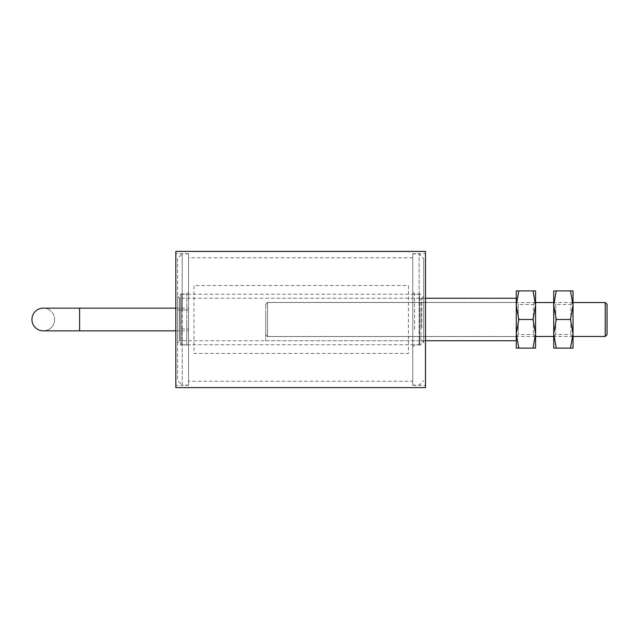 <?xml version="1.0" encoding="UTF-8"?>
<svg xmlns="http://www.w3.org/2000/svg" width="639" height="639" viewBox="0 0 639 639"><rect width="100%" height="100%" fill="white"/><g stroke="black" fill="none" stroke-linecap="round" stroke-linejoin="round"><path stroke-width="0.48" stroke-dasharray="3.19 2.4" d="M188.545 385.317L188.545 253.683L188.545 385.317L175.837 385.317L175.837 253.683L175.837 385.317M188.545 253.683L175.837 253.683M412.778 253.683L412.778 385.317L412.778 253.683L425.486 253.683L425.486 385.317L425.486 253.683M412.778 385.317L425.486 385.317M412.778 381.227L412.778 257.773L412.778 381.227L188.545 381.227L188.545 257.773L188.545 381.227M412.778 257.773L188.545 257.773M425.486 251.415L425.486 387.585M175.837 387.585L175.837 251.415M419.583 294.259L419.583 344.74L419.583 294.259L181.74 294.259L181.74 344.74L181.74 294.259M419.583 344.74L181.74 344.74M419.583 340.747L419.583 298.253L419.583 340.747L181.74 340.747L181.74 298.253L181.74 340.747M419.583 298.253L181.74 298.253M605.237 302.527L605.237 336.473M267.525 302.91L267.525 336.473L267.525 302.91M265.712 304.683L265.712 334.66L265.712 304.683M607.05 304.34L607.05 334.66M516.272 328.462L516.272 298.253L516.272 328.462M265.712 310.538L265.712 340.747L265.712 310.538M265.712 312.295L265.712 336.569L265.712 312.295M516.272 312.295L516.272 336.569L516.272 312.295M180.374 345.012L180.374 293.988L180.374 345.012L186.732 345.012L186.732 319.5L186.732 345.012L188.545 346.825L188.545 319.5L188.545 346.825M188.545 385.133L188.545 253.867L188.545 385.133L182.195 385.133L182.195 329.029L188.545 329.029L182.195 329.029M188.545 253.867L182.195 253.867L182.195 385.133L177.658 380.596L177.658 258.404L182.195 253.867L182.195 309.971L177.658 309.971L188.545 309.971L182.195 309.971M180.374 293.988L186.732 293.988L186.732 319.5L186.732 293.988L188.545 292.175L188.545 319.5L188.545 292.175M177.658 258.404L177.658 380.596M180.374 340.747L180.374 298.253L180.374 340.747L179.471 340.747L179.471 298.253L177.658 296.44L177.658 342.56L177.658 296.44M180.374 298.253L179.471 298.253L179.471 340.747L177.658 342.56M412.778 344.565L412.778 253.867L412.778 344.565M419.136 344.565L419.136 253.867L419.136 344.565M414.591 329.245L414.591 293.988L414.591 329.245M412.778 294.244L412.778 346.825L412.778 294.244M423.673 342.831L423.673 258.404L423.673 342.831M420.949 309.755L420.949 345.012L420.949 309.755M423.673 328.302L423.673 296.44L423.673 328.302M421.86 327.615L421.86 298.253L421.86 327.615M420.949 327.615L420.949 298.253L420.949 327.615M408.441 285.545L408.441 353.455L193.992 353.455L193.992 285.545L408.441 285.545L408.441 353.455L193.992 353.455L193.992 285.545L408.441 285.545M175.837 330.85L188.545 330.85L188.545 308.15L188.545 330.85M175.837 308.15L188.545 308.15M54.642 319.5A11.35 11.35 0 0 1 43.3 330.85A11.35 11.35 0 0 0 54.642 319.5A11.35 11.35 0 0 0 43.3 308.15A11.35 11.35 0 0 0 31.95 319.5A11.35 11.35 0 0 0 43.3 330.85A11.35 11.35 0 0 0 54.642 319.5A11.35 11.35 0 0 0 43.3 308.15M535.57 301.632L535.57 337.368L535.57 301.632L533.381 304.491L533.381 334.509L533.381 304.491L518.269 304.491L518.269 334.509L516.272 337.368L516.272 301.632L516.272 337.368M535.57 337.368L535.386 301.632L535.386 337.368L533.381 334.509L518.269 334.509L518.269 304.491L516.272 301.632M518.82 319.5L516.272 305.202L518.82 290.905L516.272 290.905L516.272 348.095L518.82 348.095L516.272 333.798L518.82 319.5L533.014 319.5L535.57 333.798L533.014 348.095L518.82 348.095M518.82 290.905L533.014 290.905L535.57 305.202L533.014 319.5M533.014 348.095L535.57 348.095L535.57 290.905L533.014 290.905M573.023 301.632L573.023 337.368L573.023 301.632L570.843 304.491L570.843 334.509L570.843 304.491L555.73 304.491L555.73 334.509L553.725 337.368L553.725 301.632L553.725 337.368M573.023 337.368L572.84 301.632L572.84 337.368L570.843 334.509L555.73 334.509L555.73 304.491L553.725 301.632M556.281 319.5L553.725 305.202L556.281 290.905L553.725 290.905L553.725 348.095L556.281 348.095L553.725 333.798L556.281 319.5L570.467 319.5L573.023 333.798L570.467 348.095L556.281 348.095M556.281 290.905L570.467 290.905L573.023 305.202L570.467 319.5M570.467 348.095L573.023 348.095L573.023 290.905L570.467 290.905M79.611 330.85L79.611 308.15M573.023 302.527L553.725 302.527M535.57 302.527L267.525 302.527L265.712 304.34M573.023 336.473L553.725 336.473M535.57 336.473L267.525 336.473L265.712 334.66M425.486 340.747L265.712 340.747M516.272 302.431L265.712 302.431M425.486 298.253L265.712 298.253M516.272 336.569L265.712 336.569M412.778 253.867L419.136 253.867L423.673 258.404M420.949 345.012L414.591 345.012L412.778 346.825M420.949 340.747L421.86 340.747L423.673 342.56M412.778 385.133L419.136 385.133L423.673 380.596M420.949 293.988L414.591 293.988L412.778 292.175M420.949 298.253L421.86 298.253L423.673 296.44"/><path stroke-width="0.96" d="M425.486 387.585L425.486 251.415L175.837 251.415L175.837 387.585L425.486 387.585M605.237 302.527L607.05 304.34L607.05 334.66L605.237 336.473L605.237 302.527L573.023 302.527M175.837 308.15L79.611 308.15L79.611 330.85L175.837 330.85M79.611 308.15L43.3 308.15A11.35 11.35 0 0 0 31.95 319.5A11.35 11.35 0 0 0 43.3 330.85L79.611 330.85M518.82 290.905L516.272 305.202L518.82 319.5L516.272 333.798L518.82 348.095L516.272 348.095L516.272 290.905L535.57 290.905L535.57 305.202L533.014 290.905M533.014 319.5L535.57 305.202L535.57 333.798L533.014 319.5L518.82 319.5M533.014 348.095L535.57 333.798L535.57 348.095L518.82 348.095M556.281 290.905L553.725 305.202L556.281 319.5L553.725 333.798L556.281 348.095L553.725 348.095L553.725 290.905L573.023 290.905L573.023 305.202L570.467 290.905M570.467 319.5L573.023 305.202L573.023 333.798L570.467 319.5L556.281 319.5M570.467 348.095L573.023 333.798L573.023 348.095L556.281 348.095M553.725 302.527L535.57 302.527M605.237 336.473L573.023 336.473M553.725 336.473L535.57 336.473M516.272 340.747L425.486 340.747M516.272 298.253L425.486 298.253"/></g></svg>
